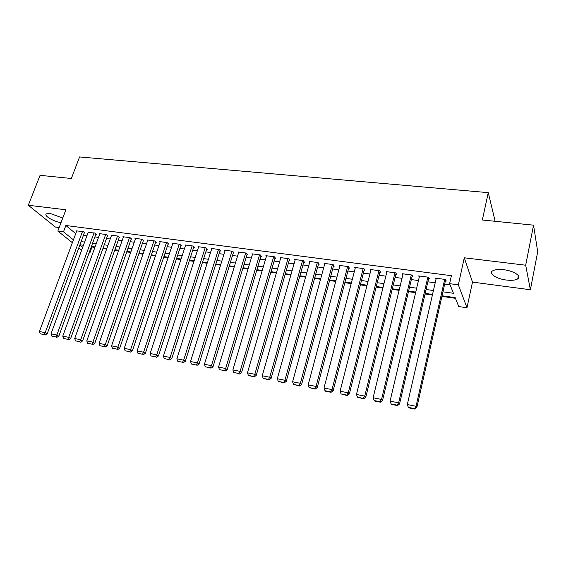 <?xml version="1.0" encoding="UTF-8"?>
<svg xmlns="http://www.w3.org/2000/svg" width="566" height="566" viewBox="0 0 566 566"><rect width="100%" height="100%" fill="white"/><g stroke="black" fill="none" stroke-linecap="round" stroke-linejoin="round"><path stroke-width="0.85" d="M62.762 218.03L50.339 213.502L46.384 213.856C43.356 215.526 53.643 221.646 61.015 222.657M506.344 280.036C511.607 280.651 515.407 280.269 517.741 278.897C522.114 276.357 513.836 270.838 503.782 269.734C498.554 269.161 494.811 269.55 492.569 270.902C488.232 273.512 496.488 278.904 506.344 280.036M91.388 246.514L91.989 247.009L89.796 253.066L89.053 252.96M494.705 221.249L494.91 220.273L488.26 192.645L79.558 156.945L71.351 178.495L40.066 175.333L28.3 205.253L55.404 227.058L59.161 227.553M488.26 192.645L482.338 219.997L533.547 225.169L537.7 251.771L530.377 289.75L525.687 265.206L464.29 257.806L458.34 284.84L466.978 307.755L458.736 306.56L455.17 297.617L442.039 295.77M464.29 257.806L472.497 282.109L530.377 289.75M472.497 282.109L466.978 307.755M91.989 247.009L94.869 247.413M102.906 248.545L106.634 249.075M114.721 250.214L118.57 250.759M126.713 251.905L130.675 252.471M138.875 253.625L142.965 254.205M151.207 255.365L155.424 255.959M163.73 257.134L168.067 257.742M176.429 258.924L180.901 259.553M189.32 260.742L193.926 261.393M202.402 262.589L207.149 263.261M215.681 264.464L220.57 265.157M229.159 266.367L234.197 267.081M242.849 268.298L248.035 269.034M256.745 270.258L262.086 271.015M270.859 272.253L276.357 273.031M285.193 274.277L290.853 275.076M299.754 276.328L305.583 277.156M314.54 278.415L320.547 279.264M329.568 280.538L335.751 281.408M344.843 282.696L351.203 283.594M360.358 284.882L366.91 285.809M376.128 287.111L382.878 288.059M392.167 289.375L399.108 290.351M408.468 291.674L415.614 292.679M425.045 294.016L432.396 295.049M441.897 296.393L455.446 298.303M533.547 225.169L525.687 265.206M84.313 232.888L84.886 232.966L83.103 231.466L76.728 230.942M95.781 234.416L96.361 234.494L94.607 232.987L88.14 232.463M107.413 235.965L108 236.043L106.274 234.536L99.248 233.602L99.715 234.006M119.207 237.536L119.801 237.614L118.103 236.1L110.986 235.159L111.452 235.576M131.171 239.128L131.772 239.213L130.102 237.692L122.886 236.737L123.36 237.161M143.304 240.748L143.913 240.826L142.278 239.305L134.949 238.336L135.437 238.774M155.615 242.382L156.23 242.467L154.624 240.939L147.195 239.956L147.684 240.416M168.102 244.052L168.732 244.13L167.154 242.602L159.619 241.597L160.107 242.078M180.773 245.736L181.41 245.821L179.868 244.286L172.22 243.267L172.722 243.762M193.629 247.448L194.272 247.533L192.773 245.991L185.011 244.965L185.514 245.474M206.675 249.189L207.333 249.273L205.868 247.724L197.987 246.684L198.496 247.215M219.919 250.95L220.584 251.042L219.162 249.486L211.16 248.424L211.677 248.983M233.362 252.74L234.041 252.832L232.654 251.276L224.532 250.2L225.056 250.773M247.009 254.559L247.696 254.65L246.351 253.087L238.109 251.997L238.633 252.599M260.869 256.405L261.563 256.497L260.261 254.933L251.891 253.823L252.422 254.452M274.935 258.28L275.649 258.379L274.39 256.801L265.886 255.676L266.423 256.334M289.226 260.183L289.948 260.282L288.731 258.704L280.099 257.558L280.644 258.252M303.737 262.122L304.473 262.214L303.305 260.629L294.532 259.469L295.084 260.197M318.481 264.081L319.224 264.18L318.106 262.596L309.199 261.414L309.751 262.178M333.459 266.077L334.216 266.176L333.148 264.584L324.099 263.388L324.651 264.195M348.677 268.107L349.441 268.206L348.43 266.607L339.232 265.39L339.791 266.246M364.143 270.166L364.921 270.272L363.959 268.666L354.613 267.428L355.179 268.341M379.857 272.26L380.649 272.366L379.744 270.76L370.242 269.501L370.808 270.47M395.832 274.39L396.639 274.496L395.79 272.883L386.132 271.602L386.698 272.642M412.069 276.548L412.89 276.661L412.105 275.041L402.285 273.746L402.858 274.864M428.582 278.748L429.417 278.861L428.688 277.241L418.706 275.918L419.279 277.128M442.93 291.83L453.451 293.287L449.609 283.665L451.392 275.699L65.861 225.501L75.731 233.624M83.4 235.378L86.902 235.845M94.876 236.921L98.484 237.409M106.507 238.491L110.236 238.994M118.308 240.083L122.15 240.6M130.279 241.696L134.234 242.227M142.413 243.33L146.495 243.882M154.73 244.993L158.933 245.559M167.225 246.677L171.555 247.257M179.896 248.382L184.367 248.983M192.765 250.115L197.364 250.738M205.819 251.877L210.559 252.514M219.07 253.66L223.952 254.318M232.52 255.478L237.543 256.157M246.175 257.318L251.354 258.018M260.042 259.186L265.369 259.907M274.121 261.082L279.604 261.825M288.419 263.013L294.065 263.77M302.937 264.966L308.76 265.751M317.689 266.961L323.681 267.768M332.681 268.977L338.843 269.812M347.906 271.029L354.252 271.885M363.379 273.116L369.916 274.001M379.107 275.239L385.835 276.144M395.096 277.39L402.016 278.323M411.348 279.583L418.472 280.545M427.875 281.811L435.204 282.802M444.678 284.075L450.062 284.804M445.371 280.984L446.22 281.097L445.562 279.477L435.403 278.132L435.969 279.448M72.363 242.701L57.831 231.062L65.882 209.781L28.3 205.253M57.831 231.062L63.491 231.819L73.424 239.85M65.861 225.501L63.491 231.819M449.609 283.665L458.34 284.84M81.667 250.144L78.808 247.858M79.848 245.036L82.693 247.335M89.187 252.578L89.796 253.066M432.537 294.426L425.186 293.393M415.755 292.063L408.61 291.058M399.256 289.742L392.316 288.766M383.026 287.457L376.284 286.509M367.058 285.207L360.514 284.288M351.359 283L344.991 282.101M335.907 280.821L329.723 279.951M320.703 278.684L314.703 277.835M305.746 276.576L299.909 275.755M291.016 274.503L285.356 273.703M276.526 272.458L271.022 271.687M262.256 270.449L256.914 269.699M248.205 268.475L243.019 267.739M234.366 266.522L229.329 265.815M220.74 264.605L215.851 263.919M207.326 262.716L202.571 262.051M194.103 260.855L189.49 260.204M181.078 259.023L176.606 258.393M168.244 257.212L163.907 256.603M155.6 255.436L151.391 254.841M143.141 253.681L139.052 253.101M130.859 251.948L126.89 251.389M118.754 250.243L114.905 249.705M106.818 248.566L103.09 248.035M95.053 246.91L91.43 246.401M83.45 245.276L79.94 244.781M81.108 241.611L84.61 242.099M92.591 243.21L96.206 243.713M104.236 244.823L107.965 245.34M116.051 246.465L119.893 246.995M128.029 248.127L131.998 248.679M140.184 249.811L144.273 250.377M152.516 251.523L156.725 252.111M165.024 253.257L169.361 253.865M177.717 255.018L182.188 255.641M190.593 256.808L195.199 257.445M203.668 258.62L208.415 259.285M216.934 260.466L221.822 261.145M230.404 262.334L235.442 263.034M244.08 264.23L249.266 264.952M257.969 266.161L263.303 266.897M272.062 268.114L277.559 268.878M286.389 270.102L292.049 270.888M300.935 272.119L306.758 272.932M315.708 274.17L321.707 275.005M330.721 276.258L336.897 277.114M345.975 278.373L352.335 279.257M361.476 280.524L368.02 281.436M377.232 282.71L383.967 283.644M393.25 284.931L400.183 285.894M409.536 287.195L416.668 288.186M426.092 289.495L433.436 290.514M444.713 279.363L416.052 406.289L416.866 407.435L445.654 279.717M436.245 278.239L407.315 404.556L416.052 406.289L414.475 408.602L408.362 407.378L408.709 407.838L414.807 409.055L414.475 408.602M416.866 407.435L414.807 409.055M408.362 407.378L407.315 404.556M427.854 277.128L398.648 402.836L399.539 403.983L428.851 277.595M419.533 276.024L390.066 401.131L398.648 402.836L397.113 405.136L391.106 403.933L391.474 404.393L397.474 405.589L397.113 405.136M399.539 403.983L397.474 405.589M391.106 403.933L390.066 401.131M411.284 274.935L381.555 399.44L382.51 400.594L412.324 275.493M403.098 273.852L373.121 397.764L381.555 399.44L380.048 401.726L374.147 400.544L374.543 401.004L380.437 402.178L380.048 401.726M382.51 400.594L380.437 402.178M374.147 400.544L373.121 397.764M394.983 272.777L364.752 396.108L365.77 397.261L396.073 273.413M386.932 271.708L356.46 394.46L364.752 396.108L363.28 398.372L357.479 397.212L363.69 398.832L363.28 398.372M365.77 397.261L363.69 398.832M357.479 397.212L356.46 394.46M378.951 270.654L348.246 392.825L349.321 393.993L380.083 271.355M371.034 269.6L340.088 391.212L348.246 392.825L346.802 395.075L341.1 393.936L347.234 395.542L346.802 395.075M349.321 393.993L347.234 395.542M341.1 393.936L340.088 391.212M363.181 268.56L332.009 389.606L333.148 390.773L364.355 269.324M355.384 267.534L324 388.014L332.009 389.606L330.601 391.842L324.997 390.717L325.457 391.184L331.06 392.302L330.601 391.842M333.148 390.773L331.06 392.302M324.997 390.717L324 388.014M347.658 266.508L316.054 386.437L317.243 387.604L348.882 267.322M339.996 265.489L308.173 384.873L316.054 386.437L314.668 388.658L309.156 387.554L315.149 389.125L314.668 388.658M317.243 387.604L315.149 389.125M309.156 387.554L308.173 384.873M332.391 264.485L300.362 383.323L301.607 384.498L333.657 265.348M324.849 263.487L292.608 381.781L300.362 383.323L299.011 385.524L293.584 384.441L299.513 385.991L299.011 385.524M301.607 384.498L299.513 385.991M293.584 384.441L292.608 381.781M317.363 262.497L284.924 380.26L286.226 381.434L318.672 263.395M309.935 261.513L277.305 378.746L284.924 380.26L283.601 382.446L278.274 381.385L284.125 382.913L283.601 382.446M286.226 381.434L284.125 382.913M278.274 381.385L277.305 378.746M302.569 260.537L269.749 377.246L271.1 378.421L303.921 261.471M295.261 259.568L262.256 375.76L269.749 377.246L268.454 379.418L263.211 378.371L268.999 379.892L268.454 379.418M271.1 378.421L268.999 379.892M263.211 378.371L262.256 375.76M288.009 258.605L254.82 374.282L256.221 375.463L289.403 259.575M280.814 257.65L247.441 372.817L254.82 374.282L253.547 376.44L248.389 375.414L254.113 376.914L253.547 376.44M256.221 375.463L254.113 376.914M248.389 375.414L247.441 372.817M273.675 256.709L240.125 371.367L241.576 372.548L275.104 257.7M266.593 255.768L232.874 369.923L240.125 371.367L238.887 373.51L233.808 372.499L238.887 373.51M241.576 372.548L239.468 373.985M233.808 372.499L232.874 369.923M259.561 254.841L225.671 368.494L227.171 369.683L261.032 255.853M252.585 253.915L218.533 367.079L225.671 368.494L224.454 370.631L219.459 369.633L224.454 370.631M227.171 369.683L225.056 371.098M219.459 369.633L218.533 367.079M245.665 252.995L211.451 365.671L212.986 366.86L247.165 254.035M238.795 252.089L204.425 364.278L211.451 365.671L210.255 367.794L205.338 366.81L210.255 367.794M212.986 366.86L210.877 368.261M205.338 366.81L204.425 364.278M231.975 251.184L197.449 362.891L199.034 364.08L233.517 252.245M225.204 250.285L190.53 361.518L197.449 362.891L196.282 364.999L191.442 364.03L196.282 364.999M199.034 364.08L196.918 365.473M191.442 364.03L190.53 361.518M218.49 249.401L183.667 360.16L185.294 361.349L220.068 250.476M211.825 248.516L176.861 358.809L183.667 360.16L182.521 362.247L177.759 361.299L182.521 362.247M185.294 361.349L183.179 362.721M177.759 361.299L176.861 358.809M205.21 247.639L170.104 357.464L171.767 358.653L206.823 248.736M198.645 246.769L163.397 356.134L170.104 357.464L168.979 359.544L164.289 358.603L168.979 359.544M171.767 358.653L169.651 360.018M164.289 358.603L163.397 356.134M192.122 245.906L156.747 354.811L158.445 356.007L193.77 247.017M185.655 245.05L150.146 353.502L156.747 354.811L155.643 356.877L151.03 355.95L155.643 356.877M158.445 356.007L156.329 357.351M151.03 355.95L150.146 353.502M179.231 244.201L143.594 352.201L145.328 353.396L180.908 245.319M172.856 243.352L137.092 350.913L143.594 352.201L142.512 354.252L137.97 353.347L142.512 354.252M145.328 353.396L143.212 354.726M137.97 353.347L137.092 350.913M166.524 242.517L130.64 349.632L132.416 350.821L168.236 243.649M160.242 241.682L124.237 348.359L130.64 349.632L129.586 351.67L125.1 350.771L129.586 351.67M132.416 350.821L130.293 352.144M125.1 350.771L124.237 348.359M154.002 240.854L117.884 347.1L119.688 348.288L155.742 242M147.811 240.034L111.573 345.847L117.884 347.1L116.844 349.123L112.436 348.239L116.844 349.123M119.688 348.288L117.572 349.597M112.436 348.239L111.573 345.847M141.663 239.22L105.311 344.602L107.158 345.798L143.431 240.38M135.557 238.413L99.1 343.371L105.311 344.602L104.3 346.618L99.949 345.748L104.3 346.618M107.158 345.798L105.035 347.092M99.949 345.748L99.1 343.371M129.501 237.614L92.93 342.147L94.805 343.336L131.298 238.774M123.48 236.814L86.81 340.93L92.93 342.147L91.94 344.142L87.652 343.286L91.94 344.142M94.805 343.336L92.69 344.623M87.652 343.286L86.81 340.93M117.509 236.022L80.733 339.72L82.636 340.916L119.327 237.196M111.573 235.237L74.705 338.525L80.733 339.72L79.756 341.708L75.54 340.866L79.756 341.708M82.636 340.916L80.521 342.189M75.54 340.866L74.705 338.525M105.686 234.458L68.712 337.336L70.651 338.532L107.533 235.633M99.835 233.68L62.769 336.154L68.712 337.336L67.757 339.31L63.597 338.482L67.757 339.31M70.651 338.532L68.536 339.791M63.597 338.482L62.769 336.154M94.027 232.916L56.869 334.987L58.829 336.176L95.902 234.098M88.254 232.152L51.011 333.82L56.869 334.987L55.935 336.947L51.831 336.133L55.935 336.947M58.829 336.176L56.72 337.421M51.831 336.133L51.011 333.82M82.53 231.388L45.195 332.666L47.183 333.862L84.426 232.584M76.842 230.638L39.422 331.52L45.195 332.666L44.275 334.619L40.236 333.813L44.275 334.619M47.183 333.862L45.075 335.093M40.236 333.813L39.422 331.52M517.741 278.897L518.378 275.684"/></g></svg>
